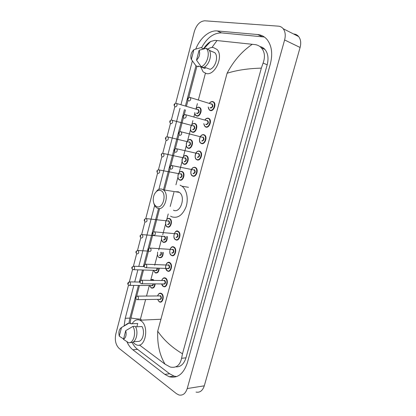 <?xml version="1.0" encoding="UTF-8"?>
<svg xmlns="http://www.w3.org/2000/svg" width="416" height="416" viewBox="0 0 416 416"><rect width="100%" height="100%" fill="white"/><g stroke="black" fill="none" stroke-linecap="round" stroke-linejoin="round"><path stroke-width="0.62" d="M293.826 33.987C295.771 34.169 297.378 35.022 298.646 36.546C300.763 39.364 301.241 43.009 300.092 47.476L204.298 385.814C202.634 390.744 199.867 392.834 196.004 392.08M175.713 103.256L194.35 31.481C196.534 24.731 200.002 21.169 204.755 20.8L278.351 26.156C280.311 26.312 281.923 27.17 283.192 28.73C285.314 31.606 285.782 35.344 284.606 39.957L187.221 388.565C185.536 393.635 182.764 395.767 178.906 394.976L176.472 393.687L119.163 348.452C115.726 345.02 114.608 340.21 115.809 334.022L128.502 285.132M129.355 281.84L132.569 269.469M133.416 266.188L136.661 253.698M137.509 250.427L140.785 237.812M141.632 234.551L144.94 221.811M145.475 222.066C147.108 221.676 147.441 220.532 146.479 218.65L145.772 218.566L157.576 173.134M158.423 169.868L161.845 156.681M162.698 153.4L166.15 140.114M167.008 136.807L170.482 123.422M171.345 120.094L174.845 106.61M126.89 341.671C128.44 345.181 130.432 347.885 132.86 349.788L164.824 374.384L169.218 376.74C177.518 378.648 183.57 373.984 187.366 362.736L270.353 63.95C272.891 53.768 271.773 45.604 266.999 39.458C264.467 36.535 261.368 34.897 257.696 34.549L217.178 30.935C209.248 30.103 199.966 38.204 195.78 49.026M133.817 285.392L125.237 318.297L124.119 325.91M192.364 60.913L180.96 104.645M180.014 108.274L158.865 189.353M154.664 205.457L138.762 266.432M137.873 269.833L134.711 281.965M264.373 37.019L221.572 32.895C213.569 32.864 206.877 37.866 201.484 47.897M132.096 342.441C133.578 345.394 135.398 347.703 137.556 349.367L169.588 373.75L173.987 376.08L176.623 376.6M138.434 285.423L129.875 318.105L128.934 323.331M205.291 67.496L205.026 68.51L198.463 66.066L198.286 66.742L195.946 65.796L185.422 105.981M184.475 109.585L163.452 189.873M158.579 208.489L143.364 266.594M142.48 269.974L139.324 282.022M175.734 366.844C180.497 367.214 183.914 364.203 185.983 357.817L267.181 64.792C268.767 58.396 268.024 53.284 264.956 49.452C263.583 47.913 261.934 46.961 260 46.597M203.445 48.974C205.603 45.536 208.016 43.046 210.678 41.491L214.895 40.331L255.154 44.606C257.629 44.98 259.698 46.056 261.362 47.835C264.758 51.844 265.335 56.919 263.094 63.066L261.342 68.12C248.139 68.484 236.72 70.195 227.089 73.247C233.532 60.986 241.94 51.319 252.314 44.242M139.469 345.01L165.064 364.187C159.645 355.264 157.191 344.261 157.711 331.188C163.675 339.945 171.933 347.474 182.484 353.782L261.342 68.12M182.484 353.782L181.574 358.306C180.024 365.316 176.259 368.233 170.279 367.047L165.064 364.187M135.933 298.953L130.998 317.793C131.139 318.172 134.28 318.63 140.416 319.171L141.788 320.128M217.043 40.498L211.957 47.476M132.132 323.762C134.248 320.278 136.828 319.098 139.864 320.216L140.956 320.83C149.708 326.149 145.288 349.06 136.36 344.812L134.836 343.954L133.021 342.077M125.055 325.276L127.811 323.424L130.983 323.227L130.822 323.83L137.722 323.482L136.843 326.799M119.257 336.154C118.357 332.036 119.111 329.155 121.508 327.501L119.257 336.154L123.557 339.009M121.508 327.501L128.648 323.346M133.515 341.765L138.055 341.411C142.652 341.822 145.309 331.869 142.007 326.513L135.564 326.872M125.746 330.637C126.667 334.818 125.908 337.724 123.464 339.362L125.746 330.637L132.917 326.42C136.63 332.223 133.656 343.455 128.622 342.737L123.464 339.362M129.626 342.659L130.967 342.55C136.001 343.268 138.975 332.077 135.252 326.29L132.917 326.42M160.742 190.58C167.435 192.904 162.968 209.877 156.577 206.523C154.648 205.525 153.546 203.481 153.265 200.392C153.161 196.544 154.268 193.549 156.593 191.407C157.966 190.32 159.349 190.044 160.742 190.58M155.132 193.045L157.373 190.268C159 188.984 160.638 188.656 162.287 189.28L163.285 189.847C170.071 194.215 164.278 211.895 157.352 208.146L156.619 207.724C155.215 206.716 154.248 205.104 153.728 202.883M173.436 210.194C180.404 213.876 186.139 196.659 179.312 192.369L178.308 191.812L175.25 191.729M180.071 185.172L181.958 186.212C186.789 189.665 188.682 199.15 185.988 206.965C182.458 215.358 177.694 218.624 171.694 216.762L170.576 216.143M207.891 49.02C209.706 47.814 211.5 47.304 213.262 47.492L216.965 49.426C223.912 56.004 215.062 75.826 206.367 73.57L203.117 71.859L200.72 66.908M191.35 59.42L191.131 58.921C190.294 55.437 191.214 52.343 193.898 49.634L191.35 59.42L196.066 65.915M195.946 65.796L195.052 64.579M193.898 49.634L200.855 47.642L203.065 48.537L202.909 49.124M204.313 67.132L210.189 69.332C215.628 67.298 218.686 56.352 214.812 52.686L209.243 50.326M199.098 50.3C200.304 53.882 199.446 57.174 196.513 60.174L199.098 50.3L206.076 48.282L206.404 48.604C210.595 52.603 207.111 64.698 201.224 66.726L203.445 67.553C209.331 65.541 212.81 53.498 208.614 49.504L206.076 48.282M196.513 60.174L201.224 66.726M227.089 73.247L157.711 331.188M205.4 73.32L198.364 99.934M197.387 103.631L196.082 108.566M194.787 113.485L193.872 116.943M192.899 120.609L191.812 124.727M190.523 129.61L187.569 140.774M186.29 145.621L183.357 156.707M182.088 161.522L179.176 172.531M177.913 177.31L175.937 184.798M173.935 192.353L170.206 206.466M168.23 213.954L166.8 219.352M165.563 224.037L162.734 234.744M161.502 239.398L158.694 250.032M157.472 254.654L154.679 265.21M153.332 270.306L150.696 280.296M149.318 285.501L146.531 296.052M145.605 299.541L140.416 319.171M284.606 39.957L300.092 47.476M187.221 388.565L204.298 385.814M262.08 36.613L257.696 34.549M169.588 373.75L164.824 374.384M137.556 349.367L132.86 349.788M129.875 318.105L125.237 318.297M221.572 32.895L217.178 30.935M267.181 64.792L263.094 63.066M185.983 357.817L181.574 358.306M159.656 293.29L161.45 293.478C164.835 295.308 162.864 303.753 159.484 301.902L159.234 301.761M157.654 299.364L159.084 301.491C162.266 303.737 164.455 295.568 161.153 293.753C159.604 293.056 158.434 293.784 157.648 295.948M159.333 295.932L160.633 295.688C161.907 297.991 161.564 299.281 159.598 299.556L159.338 299.338M137.696 299.655L159.546 299.338C161.164 298.958 161.429 297.835 160.337 295.968L159.536 295.927M137.025 296.124L137.795 296.182C138.866 298.111 138.596 299.276 136.989 299.666L136.776 299.608M136.224 297.627L136.074 298.199L136.224 297.627M163.192 286.348L161.814 284.305M161.892 280.171C162.76 278.153 163.956 277.446 165.474 278.044L165.563 278.091C169.057 279.874 166.91 288.506 163.478 286.515L163.478 286.515M161.699 283.941L163.186 286.156C166.4 288.314 168.61 280.088 165.266 278.366C163.743 277.716 162.578 278.439 161.767 280.53M163.467 280.556L164.746 280.316C166.036 282.584 165.688 283.884 163.706 284.211L163.4 283.956M141.846 283.754L163.608 283.962C165.272 283.598 165.552 282.474 164.45 280.592L163.675 280.561M141.222 280.218L141.97 280.259C143.057 282.209 142.771 283.374 141.112 283.748L140.998 283.717M140.405 281.689L140.249 282.266L140.405 281.689M167.331 270.925C163.909 268.944 166.306 260.52 169.707 262.605L169.728 262.616C173.306 264.373 170.971 273.151 167.497 271.024L167.497 271.024M165.771 268.414L167.315 270.717C170.57 272.787 172.796 264.503 169.411 262.876C167.918 262.272 166.748 262.985 165.916 265.008M167.632 265.07L168.886 264.841C170.191 267.067 169.842 268.372 167.84 268.762L167.492 268.471M146.016 267.743L167.7 268.476C169.411 268.133 169.712 267.01 168.594 265.112L167.84 265.08M145.454 264.191L146.177 264.228C147.28 266.193 146.978 267.358 145.272 267.717L145.272 267.717M144.612 265.637L144.456 266.219L144.612 265.637M172.276 246.875L174.008 247.078C177.533 248.919 175.063 257.546 171.616 255.466M173.586 247.276C170.295 245.383 168.106 253.604 171.47 255.174C174.767 257.15 177.008 248.804 173.586 247.276M171.85 249.46L173.056 249.252C174.377 251.441 174.028 252.756 172 253.198M171.855 252.907C173.566 252.564 173.883 251.441 172.806 249.543L172.037 249.496M149.718 248.045L150.457 248.102C151.523 250.063 151.2 251.228 149.495 251.586M148.85 249.465L148.694 250.052L148.85 249.465M175.692 239.762L175.625 239.72C172.177 237.864 174.632 229.424 178.084 231.301L178.318 231.431C181.761 233.334 179.218 241.774 175.802 239.819M177.788 231.561C174.455 229.767 172.25 238.04 175.661 239.517C178.989 241.4 181.246 232.996 177.788 231.561M176.098 233.74L177.252 233.553C178.594 235.706 178.24 237.032 176.192 237.531M176.046 237.229C177.757 236.876 178.09 235.752 177.05 233.87L154.768 231.863C155.792 233.808 155.454 234.967 153.754 235.342M154.014 231.785L154.57 231.806C152.49 232.055 152.017 233.121 153.145 235.014M153.114 233.178L152.963 233.771L153.114 233.178M192.795 176.098L192.239 175.781C189.748 174.772 190.44 166.561 195.13 167.352L195.858 167.721C198.942 169.837 196.149 177.58 192.847 176.114M194.007 167.289L195.858 167.721M194.896 167.601C191.407 166.192 189.14 174.704 192.707 175.786C196.196 177.278 198.52 168.631 194.896 167.601M194.35 169.65C195.759 171.642 195.395 173.004 193.253 173.742M193.118 173.41C194.797 172.994 195.192 171.87 194.314 170.04L193.523 169.884M171.538 165.532L172.328 165.688C173.191 167.575 172.791 168.735 171.111 169.177M170.508 166.826L170.347 167.435L170.508 166.826M197.148 159.895L196.472 159.515C193.97 158.439 194.974 150.29 199.477 151.081L200.314 151.502C203.31 153.66 200.46 161.252 197.184 159.905M198.463 151.024L200.314 151.502M199.248 151.325C195.718 150.02 193.435 158.59 197.044 159.567C200.58 160.956 202.914 152.251 199.248 151.325M198.697 153.39C200.127 155.34 199.758 156.712 197.595 157.508M197.46 157.165C199.129 156.738 199.545 155.615 198.708 153.8L197.917 153.618M176.01 148.658L176.795 148.834C177.622 150.706 177.2 151.871 175.531 152.329M174.933 149.932L174.772 150.545L174.933 149.932M201.552 143.582L200.736 143.135C198.193 141.986 199.597 133.864 203.85 134.69L204.802 135.169C207.704 137.358 204.802 144.815 201.552 143.582M202.951 134.644L204.802 135.169M203.637 134.93C200.065 133.728 197.761 142.36 201.417 143.234C204.989 144.518 207.345 135.751 203.637 134.93M203.081 137.01C204.526 138.918 204.157 140.301 201.968 141.159M201.833 140.811C203.497 140.364 203.928 139.24 203.128 137.436L202.353 137.238M179.572 135.127C178.168 133.297 178.485 132.137 180.523 131.659L181.298 131.856C182.083 133.713 181.652 134.878 179.988 135.356M179.395 132.912L179.234 133.526L179.395 132.912M207.48 118.144L209.321 118.711C212.124 120.936 209.18 128.258 205.951 127.135L205.036 126.641L203.793 123.651M203.887 123.677C204.012 125.356 204.651 126.391 205.816 126.781C209.43 127.967 211.801 119.132 208.052 118.42C206.882 118.206 205.826 118.763 204.885 120.089M206.705 120.609L207.49 120.515C208.957 122.377 208.582 123.77 206.372 124.691L205.707 124.186M206.237 124.337C207.896 123.869 208.343 122.746 207.579 120.957L206.814 120.739M185.052 114.535L185.827 114.748C186.581 116.589 186.129 117.759 184.475 118.258L184.116 118.066M183.888 115.762L183.726 116.381L183.888 115.762M212.794 101.556L213.866 102.133C216.58 104.39 213.59 111.587 210.382 110.578L209.368 110.032L208.198 106.974M208.286 107C208.374 108.763 209.024 109.834 210.246 110.209C213.907 111.29 216.294 102.393 212.498 101.79C211.364 101.608 210.33 102.154 209.388 103.418C210.387 101.998 211.515 101.374 212.758 101.551M211.198 103.99L211.936 103.896C213.418 105.721 213.044 107.125 210.808 108.108L210.101 107.562M210.553 107.702L210.678 107.744C212.326 107.26 212.789 106.132 212.061 104.359L211.312 104.12M189.628 97.276L190.393 97.51C191.11 99.336 190.642 100.511 188.994 101.031M188.417 98.483L188.25 99.112L188.417 98.483M151.767 279.594L153.28 279.692L154.144 280.42M155.163 283.884C154.773 287.154 153.53 288.538 151.434 288.028L151.434 288.028M149.692 285.501L151.102 287.654C153.124 288.324 154.341 287.066 154.752 283.878M153.592 280.41L153.119 280.036L150.8 280.368M153.426 283.863C153.223 285.454 152.615 286.083 151.606 285.75L151.325 285.511M128.388 283.353C128.622 282.162 129.116 281.679 129.865 281.908L129.922 281.944C130.952 283.832 130.681 284.97 129.111 285.36L128.95 285.319M128.222 283.904L128.372 283.338L128.222 283.904M129.776 285.366L151.523 285.516C152.36 285.719 152.859 285.168 153.015 283.863M155.527 264.597L157.529 264.675M159.193 268.19C158.954 271.835 157.664 273.4 155.334 272.88L155.246 272.834M153.639 270.317L155.1 272.553C157.326 273.13 158.548 271.669 158.777 268.174M157.404 268.128C157.44 270.046 156.837 270.878 155.61 270.634L155.288 270.364M133.307 266.23L133.994 266.271C135.039 268.174 134.753 269.313 133.136 269.693L133.068 269.672M132.293 268.221L132.439 267.649L132.293 268.221M133.817 269.714L155.485 270.369C156.567 270.53 157.066 269.776 156.983 268.112M163.207 252.398C163.16 256.386 161.85 258.133 159.276 257.634M159.125 257.348C161.564 257.8 162.786 256.136 162.786 252.372M137.431 250.453L138.112 250.505C139.147 252.418 138.84 253.557 137.202 253.916M136.391 252.424L136.542 251.852L136.391 252.424M159.489 255.133C160.862 255.112 161.299 254.155 160.8 252.252M161.278 252.283C161.678 254.441 161.127 255.486 159.64 255.419M167.206 236.48C167.43 240.718 166.135 242.668 163.327 242.33M162.006 236.044C161.106 238.737 161.496 240.734 163.181 242.039C165.854 242.32 167.05 240.458 166.769 236.444M163.608 236.397L163.904 236.205M163.55 239.803C165.199 239.444 165.511 238.342 164.497 236.501L163.779 236.444M141.586 234.567L142.277 234.634C143.276 236.532 142.958 237.671 141.32 238.051M140.52 236.517L140.67 235.94L140.52 236.517M164.85 236.283C165.974 238.451 165.589 239.72 163.696 240.1M168.246 218.431L169.9 218.686C173.176 220.537 170.68 228.748 167.409 226.928M167.263 226.626C170.482 228.389 172.682 220.121 169.338 218.795C166.119 217.11 163.972 225.259 167.263 226.626M167.747 220.927L168.818 220.756C170.108 222.83 169.764 224.136 167.783 224.671M167.638 224.37C169.281 223.995 169.608 222.893 168.626 221.068L167.903 220.99M144.674 220.496L144.825 219.913L144.674 220.496M167.305 226.871L167.19 226.808C166.416 226.933 165.859 225.488 165.526 222.482C166.317 219.268 167.674 217.958 169.603 218.54L169.9 218.686M180.95 171.428L182.66 171.813C185.687 173.81 183.019 181.537 179.821 180.066M179.681 179.738C183.014 181.225 185.255 172.78 181.797 171.746C178.469 170.342 176.275 178.662 179.681 179.738M180.346 173.872L181.267 173.748C182.608 175.708 182.255 177.039 180.211 177.746M180.071 177.419C181.693 177.003 182.068 175.9 181.199 174.112L180.466 173.976M159.026 169.874L159.25 169.998C160.103 171.844 159.723 172.988 158.106 173.43M157.326 171.735L157.482 171.142L157.326 171.735M179.764 180.04L179.306 179.785C178.256 179.405 177.84 177.72 178.053 174.73C179.057 172.151 180.388 171.075 182.036 171.496L182.66 171.813M183.976 164.211L183.404 163.894C180.456 161.902 183.092 154.315 186.3 155.6L186.971 155.964C189.914 158.002 187.19 165.584 184.018 164.226M183.877 163.894C187.247 165.282 189.509 156.775 186.009 155.844C182.645 154.534 180.435 162.911 183.877 163.894M184.605 157.976L185.479 157.856C186.836 159.78 186.477 161.122 184.413 161.881M184.272 161.554C185.89 161.122 186.28 160.014 185.448 158.241L184.714 158.085M162.838 153.395L163.566 153.546C164.388 155.376 163.987 156.52 162.375 156.983M161.606 155.246L161.762 154.648L161.606 155.246M190.544 139.589L191.308 140.005C194.168 142.08 191.391 149.521 188.245 148.273L187.533 147.893C184.668 145.865 187.351 138.419 190.544 139.589M188.105 147.935C191.511 149.224 193.788 140.66 190.252 139.828C186.846 138.622 184.621 147.056 188.105 147.935M188.5 145.574C190.112 145.127 190.518 144.019 189.722 142.256L188.999 142.08M167.185 136.802L167.913 136.973C168.698 138.788 168.288 139.937 166.681 140.416M165.916 138.637L166.072 138.034L165.916 138.637M189.717 141.856C191.09 143.738 190.731 145.09 188.64 145.912M193.96 123.427L195.671 123.926C198.448 126.038 195.629 133.354 192.499 132.215L191.698 131.784C190.897 131.685 190.528 130.198 190.585 127.327C191.521 124.514 192.904 123.224 194.735 123.464L195.671 123.926M192.358 131.867C195.806 133.058 198.099 124.431 194.522 123.703C191.079 122.59 188.838 131.087 192.358 131.867M193.206 125.845L193.981 125.746C195.374 127.582 195.016 128.944 192.899 129.828M192.764 129.48C194.371 129.017 194.787 127.91 194.028 126.162L193.31 125.965M171.569 120.089L172.292 120.281C173.04 122.08 172.614 123.23 171.018 123.729M170.258 121.909L170.414 121.3L170.258 121.909M198.37 107.198L200.065 107.739C202.753 109.876 199.893 117.068 196.784 116.038L195.889 115.56C195.4 115.539 195.005 114.546 194.704 112.585M194.787 112.611C194.886 114.291 195.504 115.315 196.648 115.684C200.132 116.776 202.446 108.087 198.827 107.458C197.72 107.271 196.711 107.817 195.806 109.096M197.548 109.616L198.281 109.517C199.69 111.316 199.326 112.689 197.189 113.63L196.534 113.121M196.981 113.251L197.054 113.272C198.656 112.793 199.087 111.686 198.359 109.949L197.657 109.736M175.989 103.256L176.701 103.459C177.414 105.248 176.977 106.402 175.38 106.917M174.632 105.056L174.788 104.442L174.632 105.056M283.192 28.73L298.646 36.546M173.987 376.08L169.218 376.74M264.956 49.452L261.362 47.835M136.64 296.249L139.48 285.433M140.811 280.342L143.52 270.005M145.012 264.321L148.533 250.89M149.24 248.186L152.792 234.64M153.499 231.93L159.645 208.489M164.284 190.788L170.139 168.444M170.862 165.693L174.559 151.59M175.282 148.819L179.005 134.612M179.738 131.825L183.487 117.51M184.226 114.702L185.489 109.881M186.43 106.288L188.006 100.282M188.75 97.448L196.929 66.232M203.611 48.932L210.678 41.491M130.998 317.793L130.073 323.274M123.994 325.993L127.811 323.424M139.864 320.216L160.581 319.264M163.285 189.847L179.312 192.369M181.958 186.212L188.484 187.309M156.593 191.407L157.373 190.268M209.326 50.461L214.812 52.686M206.404 48.604L208.614 49.504M161.252 293.368C159.749 292.713 158.517 293.576 157.565 295.948M157.57 299.364L159.104 301.694M159.562 295.927L137.712 296.13C135.626 296.457 135.117 297.497 136.193 299.255M159.208 301.761L159.484 301.902M165.474 278.044C163.966 277.342 162.698 278.169 161.678 280.53M161.616 283.941C162.126 285.355 162.656 286.161 163.207 286.369M163.696 280.561L141.929 280.238C139.792 280.53 139.277 281.57 140.379 283.364M167.336 270.941C165.318 269.256 165.069 266.791 166.582 263.536C168.334 262.22 169.374 261.908 169.707 262.605L169.728 262.616M144.602 267.363C143.452 265.543 143.978 264.498 146.177 264.228L167.861 265.08M171.501 255.403C168.106 254.249 170.097 244.811 173.867 247.005L174.008 247.078M172.063 249.496L150.358 248.076C148.231 248.316 147.732 249.371 148.855 251.248M175.625 239.72C171.787 238.248 175.183 228.784 178.064 231.301L178.318 231.431M193.539 169.889L171.74 165.532C169.598 166.15 169.224 167.274 170.628 168.906M197.933 153.624L176.114 148.658C174.013 149.276 173.664 150.415 175.084 152.079M202.363 137.244L180.523 131.659M204.797 120.063C205.754 118.622 206.908 117.993 208.26 118.18L209.321 118.711M207.069 120.713L184.969 114.53C182.712 115.643 182.421 116.818 184.101 118.05M209.3 103.392C210.34 101.977 211.474 101.364 212.701 101.556L213.866 102.133M211.546 104.104L189.452 97.276C187.278 98.327 186.987 99.502 188.583 100.807M128.352 284.965C127.202 283.488 127.702 282.469 129.865 281.908L139.786 282.027M153.28 279.692C152.433 279.261 151.549 279.484 150.628 280.368M149.614 285.501L151.122 287.856M132.439 269.329C131.274 267.665 131.789 266.646 133.973 266.261L144.092 266.62M157.394 264.597L155.496 264.597M153.561 270.312L155.126 272.766M148.736 251.134L138.06 250.489C135.866 250.952 135.361 251.982 136.552 253.578M157.622 252.065C157.014 256.558 158.85 257.395 159.156 257.566M140.702 237.718C139.532 235.96 140.01 234.92 142.132 234.593L163.8 236.444M161.923 236.033C161.086 239.054 161.512 241.129 163.212 242.268M144.877 221.744C143.686 220.085 144.144 219.034 146.234 218.587L167.924 220.99M157.602 173.155C156.437 171.194 156.811 170.097 158.725 169.868L180.482 173.976M186.971 155.964L186.238 155.6C184.668 155.225 183.362 156.234 182.317 158.626C181.454 160.831 182.733 163.92 183.404 163.894M161.907 156.723C160.867 154.445 161.216 153.332 162.952 153.395L184.73 158.09M191.308 140.005L190.471 139.589C188.557 139.308 187.164 140.66 186.295 143.655C186.384 146.479 186.794 147.893 187.533 147.893M166.249 140.176C164.242 138.174 166.442 136.5 167.211 136.802L189.015 142.085M170.622 123.51C168.501 121.191 170.981 119.808 171.506 120.089L193.544 125.939M200.065 107.739L199.03 107.229C197.896 106.995 196.794 107.609 195.718 109.07M175.022 106.72C173.545 105.118 173.815 103.958 175.833 103.251L197.881 109.715"/></g></svg>
